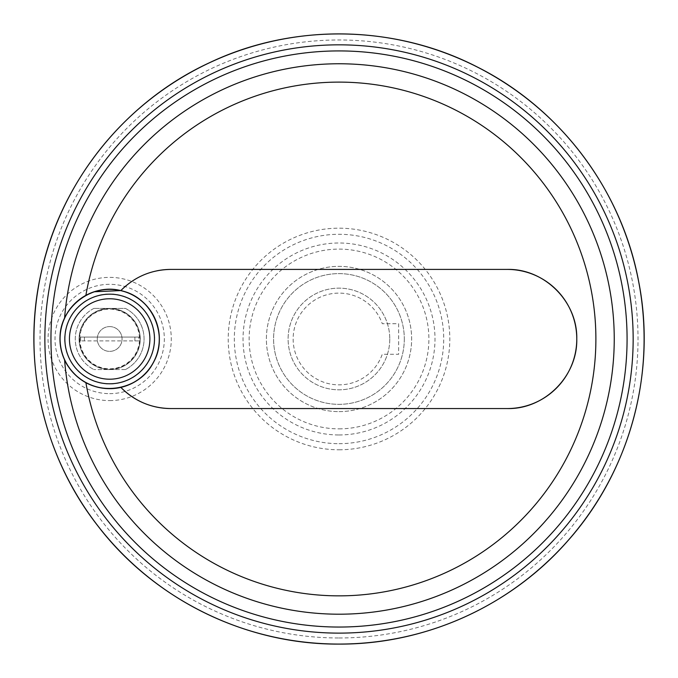 <?xml version="1.0" encoding="UTF-8"?>
<svg xmlns="http://www.w3.org/2000/svg" width="678" height="678" viewBox="0 0 678 678"><rect width="100%" height="100%" fill="white"/><g stroke="black" fill="none" stroke-linecap="round" stroke-linejoin="round"><path stroke-width="0.51" stroke-dasharray="3.39 2.54" d="M125.43 369.561L93.911 369.561L125.43 369.561A34.4 34.4 0 0 0 125.43 308.405L93.911 308.405L125.43 308.405A34.4 34.4 0 0 1 125.43 369.561A34.4 34.4 0 0 0 125.43 308.405M156.965 270.81A69.571 69.571 0 0 0 126.006 285.777M507.203 269.412L170.831 269.412M170.831 408.554L507.203 408.554M64.596 359.908A49.689 49.689 0 0 1 64.596 318.058C66.105 314.075 69.715 309.049 75.419 302.981L82.021 297.693M79.851 338.983A29.815 29.815 0 0 0 124.574 364.806A29.815 29.815 0 0 0 124.574 313.16A29.815 29.815 0 0 0 79.851 338.983M93.911 308.405A34.4 34.4 0 0 0 93.911 369.561A34.4 34.4 0 0 1 93.911 308.405M109.667 369.256A30.273 30.273 0 0 0 135.888 323.847A30.273 30.273 0 0 0 83.453 323.847A30.273 30.273 0 0 0 109.667 369.256M138.719 340.898L80.614 340.898L138.719 340.898L138.719 337.068L80.614 337.068L138.719 337.068M80.614 340.898L80.614 337.068M84.75 381.977L75.419 374.985M109.667 400.605A61.622 61.622 0 0 0 163.034 308.176A61.622 61.622 0 0 0 56.308 308.176A61.622 61.622 0 0 0 109.667 400.605M339.017 411.614A72.631 72.631 0 0 0 401.91 302.668A72.631 72.631 0 0 0 276.124 302.668A72.631 72.631 0 0 0 339.017 411.614A72.631 72.631 0 0 0 401.91 302.668A72.631 72.631 0 0 0 276.124 302.668A72.631 72.631 0 0 0 339.017 411.614M398.647 323.694L398.647 354.272L382.265 354.272A45.867 45.867 0 0 1 311.736 375.858A45.867 45.867 0 0 1 311.736 302.108A45.867 45.867 0 0 1 382.265 323.694L398.647 323.694L398.647 354.272L382.265 354.272A45.867 45.867 0 0 1 311.736 375.858A45.867 45.867 0 0 1 311.736 302.108A45.867 45.867 0 0 1 382.265 323.694L398.647 323.694M85.877 295.354A256.869 256.869 0 0 1 479.897 124.193A256.869 256.869 0 0 1 479.897 553.773A256.869 256.869 0 0 1 85.877 382.612C96.996 388.494 108.658 390.087 120.87 387.401A49.689 49.689 0 0 0 120.87 290.565M109.667 393.647A54.664 54.664 0 0 0 157.008 311.651A54.664 54.664 0 0 0 62.334 311.651A54.664 54.664 0 0 0 109.667 393.647M109.667 369.561A30.578 30.578 0 0 0 136.151 323.694A30.578 30.578 0 0 0 83.182 323.694A30.578 30.578 0 0 0 109.667 369.561A30.578 30.578 0 0 0 136.151 323.694A30.578 30.578 0 0 0 83.182 323.694A30.578 30.578 0 0 0 109.667 369.561M84.436 340.898L84.436 337.068M134.897 340.898L134.897 337.068M404.308 338.983A65.368 65.368 0 0 1 306.261 395.588A65.368 65.368 0 0 1 306.261 282.379A65.368 65.368 0 0 1 404.308 338.983A65.368 65.368 0 0 1 306.261 395.588A65.368 65.368 0 0 1 306.261 282.379A65.368 65.368 0 0 1 404.308 338.983M389.782 338.983A50.842 50.842 0 0 1 313.524 383.011A50.842 50.842 0 0 1 313.524 294.955A50.842 50.842 0 0 1 389.782 338.983A50.842 50.842 0 0 1 313.524 383.011A50.842 50.842 0 0 1 313.524 294.955A50.842 50.842 0 0 1 389.782 338.983M109.667 326.593A12.39 12.39 0 0 1 120.404 345.178A12.39 12.39 0 0 1 98.937 345.178A12.39 12.39 0 0 1 109.667 326.593A12.39 12.39 0 0 0 97.276 338.983A12.39 12.39 0 0 0 109.667 351.374A12.39 12.39 0 0 0 122.057 338.983A12.39 12.39 0 0 0 109.667 326.593M339.017 637.981A298.998 298.998 0 0 0 597.962 189.484A298.998 298.998 0 0 0 80.072 189.484A298.998 298.998 0 0 0 339.017 637.981M339.017 449.785A110.802 110.802 0 0 0 434.971 283.582A110.802 110.802 0 0 0 243.063 283.582A110.802 110.802 0 0 0 339.017 449.785M339.017 443.683A104.7 104.7 0 0 0 429.691 286.633A104.7 104.7 0 0 0 248.343 286.633A104.7 104.7 0 0 0 339.017 443.683M339.017 434.962A95.979 95.979 0 0 0 422.14 290.998A95.979 95.979 0 0 0 255.894 290.998A95.979 95.979 0 0 0 339.017 434.962M339.017 428.86A89.877 89.877 0 0 0 416.851 294.04A89.877 89.877 0 0 0 261.183 294.04A89.877 89.877 0 0 0 339.017 428.86M64.647 338.983A45.019 45.019 0 0 0 132.176 377.968A45.019 45.019 0 0 0 132.176 299.998A45.019 45.019 0 0 0 64.647 338.983"/><path stroke-width="1.02" d="M126.006 285.777A69.571 69.571 0 0 0 120.87 290.565C134.702 276.743 151.355 269.691 170.831 269.412A69.571 69.571 0 0 0 156.965 270.81M157.076 407.181A69.571 69.571 0 0 0 170.831 408.554L507.203 408.554A69.571 69.571 0 0 0 576.775 338.983A69.571 69.571 0 0 0 507.203 269.412L170.831 269.412M64.596 359.908A275.217 275.217 0 0 0 482.626 573.766A275.217 275.217 0 0 0 482.626 104.2A275.217 275.217 0 0 0 64.596 318.058A275.217 275.217 0 0 1 482.626 104.2A275.217 275.217 0 0 1 482.626 573.766A275.217 275.217 0 0 1 64.596 359.908C66.113 363.908 69.724 368.934 75.419 374.985A49.689 49.689 0 0 1 75.419 302.981A49.689 49.689 0 0 1 145.1 304.142A49.689 49.689 0 0 1 145.1 373.824A49.689 49.689 0 0 1 75.419 374.985M84.75 381.977L85.877 382.612A256.869 256.869 0 0 0 479.897 553.773A256.869 256.869 0 0 0 479.897 124.193A256.869 256.869 0 0 0 85.877 295.354L93.945 291.845M82.021 297.693L85.877 295.354M507.203 269.412C543.892 268.395 577.622 301.295 576.775 338.915C577.648 376.595 544.044 409.537 507.203 408.554M170.831 408.554C151.406 408.292 134.752 401.24 120.87 387.401A69.571 69.571 0 0 0 157.042 407.173M94.174 291.769L120.87 290.565M339.017 627.048A288.065 288.065 0 0 0 588.487 194.95A288.065 288.065 0 0 0 89.547 194.95A288.065 288.065 0 0 0 339.017 627.048M339.017 633.125A294.142 294.142 0 0 0 593.75 191.908A294.142 294.142 0 0 0 84.275 191.908A294.142 294.142 0 0 0 339.017 633.125M339.017 644.066A305.083 305.083 0 0 0 603.225 186.442A305.083 305.083 0 0 0 74.809 186.442A305.083 305.083 0 0 0 339.017 644.066M60.062 338.983A49.604 49.604 0 0 0 134.473 381.943A49.604 49.604 0 0 0 134.473 296.023A49.604 49.604 0 0 0 60.062 338.983C58.944 307.778 92.055 282.099 122.006 290.938C152.508 297.617 169.153 336.068 153.135 362.883C139.973 389.494 99.988 397.664 76.86 376.197C65.936 366.196 60.334 353.789 60.062 338.983M64.859 338.983A44.807 44.807 0 0 0 132.074 377.79A44.807 44.807 0 0 0 132.074 300.176A44.807 44.807 0 0 0 64.859 338.983M69.444 338.983A40.222 40.222 0 0 0 129.778 373.815A40.222 40.222 0 0 0 129.778 304.151A40.222 40.222 0 0 0 69.444 338.983M339.017 644.1C246.122 644.676 154.406 599.742 97.929 525.992C42.578 455.455 21.204 359.815 41.248 272.42C60.952 181.645 124.811 101.937 209.104 62.901C292.913 22.832 395.028 24.442 477.541 67.122C560.562 108.785 621.887 190.459 638.727 281.811C656.702 372.951 629.752 471.456 567.884 540.764C511.059 605.886 425.453 644.532 339.017 644.1"/></g></svg>
